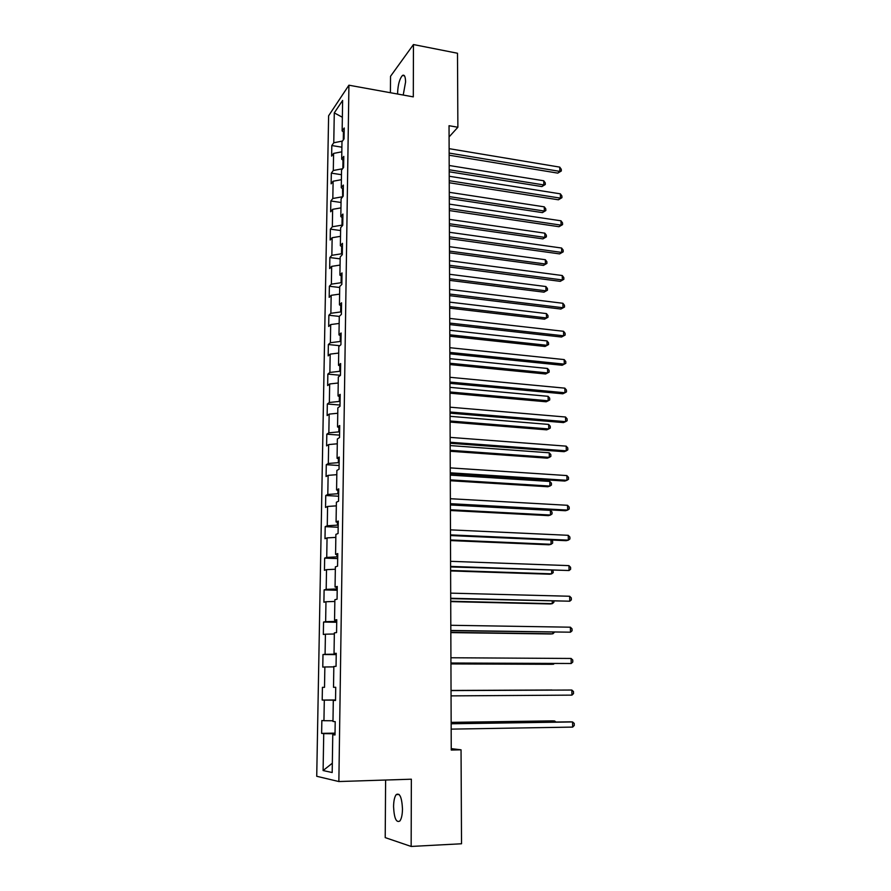 <?xml version="1.0" encoding="UTF-8"?>
<svg xmlns="http://www.w3.org/2000/svg" width="891" height="891" viewBox="0 0 891 891"><rect width="100%" height="100%" fill="white"/><g stroke="black" fill="none" stroke-linecap="round" stroke-linejoin="round"><path stroke-width="1.34" d="M402.487 808.972C401.863 797.412 399.781 792.622 396.228 794.594C394.557 796.81 393.677 800.82 393.566 806.611C394.134 818.15 396.228 822.961 399.836 821.034C401.496 818.796 402.376 814.775 402.487 808.972M403.222 95.047L405.583 81.983C405.461 76.526 404.414 74.354 402.465 75.457C399.647 78.664 398.032 84.367 397.62 92.541L397.653 94.034M385.614 780.026L385.213 837.618L411.152 846.45L461.527 843.766L461.048 749.81L451.236 748.64M328.612 115.797L316.728 776.284L338.858 781.541L348.916 85.202L328.612 115.797M348.916 85.202L413.301 96.874L413.446 44.55L390.525 76.303L390.403 92.72M335.016 734.54L332.766 734.707L335.005 734.975L335.205 721.654L332.978 721.465L333.301 700.393L335.528 700.46L335.729 687.295L333.512 687.295L333.835 666.457L336.052 666.334L336.241 653.303L334.036 653.504L334.348 632.9L336.564 632.577L336.753 619.69L334.548 620.091L334.871 599.699L337.065 599.197L337.255 586.445L335.061 587.024L335.372 566.865L337.566 566.175L337.756 553.567L335.573 554.325L335.885 534.377L338.068 533.509L338.257 521.035L336.074 521.97L336.386 502.234L338.558 501.188L338.736 488.858L336.575 489.961L336.876 470.437L339.037 469.223L339.226 457.016L337.065 458.297L337.366 438.973L339.516 437.592L339.705 425.519L337.544 426.967L337.845 407.844L339.994 406.296L340.173 394.357L338.034 395.96L338.324 377.038L340.462 375.334L340.64 363.517L338.513 365.277L338.803 346.554L340.93 344.694L341.108 332.989L338.981 334.916L339.271 316.394L341.387 314.367L341.565 302.795L339.449 304.867L339.727 286.534L341.843 284.363L342.01 272.902L339.905 275.13L340.195 256.987L342.289 254.67L342.467 243.321L340.362 245.693L340.64 227.728L342.734 225.267L341.988 225.145L342.099 217.482M332.766 734.707L332.187 772.53L323.099 770.548L323.734 733.627L321.629 733.371L335.038 733.137M342.734 225.267L342.912 214.052L340.819 216.558L341.097 198.782L343.18 196.176L343.347 185.072L341.264 187.723L341.543 170.114L343.614 167.374L343.781 156.382L341.71 159.177L341.977 141.747L344.049 138.873L344.216 127.981L342.144 130.91L342.623 100.427L334.281 112.879L333.769 142.772L331.808 145.545L331.63 156.125L333.59 153.408L333.301 170.493L331.329 173.144L331.14 183.824L333.111 181.229L332.822 198.481L330.851 200.998L330.661 211.791L332.633 209.329L332.343 226.76L330.361 229.143L330.171 240.035L332.154 237.708L331.853 255.305L329.87 257.555L329.681 268.559L331.664 266.364L331.363 284.151L329.369 286.256L329.18 297.371L331.174 295.322L330.873 313.287L328.868 315.247L328.679 326.474L330.684 324.569L330.372 342.712L328.356 344.539L328.166 355.877L330.182 354.106L329.87 372.438L327.843 374.12L327.654 385.569L329.67 383.954L329.358 402.476L327.331 404.002L327.131 415.574L329.158 414.115L328.846 432.826L326.808 434.184L326.607 445.879L328.645 444.576L328.322 463.476L326.284 464.69L326.073 476.507L328.122 475.36L327.799 494.46L325.75 495.507L325.538 507.447L327.587 506.456L327.264 525.768L325.204 526.648L324.992 538.71L327.053 537.886L326.73 557.398L324.658 558.111L324.447 570.307L326.518 569.65L326.184 589.363L324.112 589.909L323.901 602.227L325.972 601.748L325.638 621.673L323.556 622.041L323.333 634.492L325.415 634.192L325.081 654.328L322.988 654.517L322.776 667.103L324.859 666.98L324.513 687.329L322.419 687.34L322.197 700.059L324.302 700.126L323.945 720.696L321.851 720.518L321.629 733.371M449.086 136.924L457.874 127.246L449.042 125.709L451.247 750.044L461.048 749.81M335.539 700.126L334.715 700.359M335.528 700.337L333.301 700.393M323.945 720.696L332.989 720.774M324.302 700.126L334.715 700.137M322.419 687.34L324.513 687.329M335.729 687.295L333.512 687.295M324.859 666.98L333.824 666.88M336.23 654.172L335.428 653.571M336.241 653.615L334.036 653.504M325.081 654.328L335.417 654.172M325.415 634.192L334.337 633.991M336.731 621.406L335.918 621.395L335.94 620.225M336.742 620.303L334.548 620.091M325.638 621.673L335.918 621.395M325.972 601.748L334.838 601.447M337.221 588.996L336.419 588.973L336.442 587.236M337.244 587.358L335.061 587.024M326.184 589.363L336.419 588.973M326.518 569.65L335.339 569.249M337.711 556.92L336.909 556.886L336.943 554.603M337.745 554.759L335.573 554.325M326.73 557.398L336.909 556.886M327.053 537.886L335.84 537.396M338.19 525.178L337.388 525.144L337.433 522.315M338.235 522.505L336.074 521.97M327.264 525.768L337.388 525.144M327.587 506.456L336.319 505.865M338.669 493.77L337.878 493.737L337.923 490.373M338.714 490.607L336.575 489.961M327.799 494.46L337.878 493.737M328.122 475.36L336.809 474.669M339.137 462.696L338.346 462.641L338.413 458.765M339.193 459.032L337.065 458.297M328.322 463.476L338.346 462.641M328.645 444.576L337.288 443.796M339.605 431.946L338.825 431.879L338.892 427.491M339.671 427.803L337.544 426.967M328.846 432.826L338.825 431.879M329.158 414.115L337.767 413.246M340.061 401.496L339.282 401.44L339.36 396.551M340.139 396.885L338.034 395.96M329.358 402.476L339.282 401.44M329.67 383.954L338.235 383.007M340.518 371.369L339.749 371.302L339.827 365.923M340.596 366.301L338.513 365.277M329.87 372.438L339.749 371.302M330.182 354.106L338.703 353.07M340.975 341.554L340.206 341.476L340.295 335.617M341.053 336.03L338.981 334.916M330.372 342.712L340.206 341.476M330.684 324.569L339.159 323.444M341.42 312.028L340.652 311.95L340.752 305.635M341.509 306.07L339.449 304.867M330.873 313.287L340.652 311.95M331.174 295.322L339.616 294.119M341.866 282.815L341.097 282.725L341.208 275.943M341.966 276.422L339.905 275.13M331.363 284.151L341.097 282.725M331.664 266.364L340.061 265.084M342.3 253.89L341.543 253.79L341.654 246.562M342.411 247.074L340.362 245.693M331.853 255.305L341.543 253.79M332.154 237.708L340.507 236.338M342.846 218.028L340.819 216.558M332.343 226.76L341.988 225.145M332.633 209.329L340.952 207.881M342.667 196.822L342.545 188.692M343.28 189.26L341.264 187.723M332.822 198.481L342.422 196.788M333.111 181.229L341.387 179.704M342.979 160.202L342.857 168.388M343.714 160.792L341.71 159.177M333.301 170.493L342.567 168.755M333.59 153.408L341.821 151.815M343.414 131.979L343.291 139.932M344.149 132.614L342.144 130.91M333.769 142.772L342.467 141.056M334.281 112.879L342.356 117.256M413.446 44.55L457.495 53.248L457.874 127.246M411.152 846.45L411.352 779.202L338.858 781.541M335.027 733.75L334.203 733.761L334.192 734.596M323.099 770.548L332.332 763.208M323.734 733.627L334.203 733.761M331.808 145.545L341.899 147.182M331.329 173.144L341.465 174.692M330.851 200.998L341.041 202.48M330.361 229.143L340.596 230.535M329.87 257.555L340.162 258.869M329.369 286.256L339.716 287.492M328.868 315.247L339.271 316.394M328.356 344.539L339.794 345.686M327.843 374.12L340.462 375.278M327.331 404.002L340.006 405.049M326.808 434.184L339.56 435.131M326.284 464.69L339.092 465.514M325.75 495.507L338.625 496.22M325.204 526.648L338.157 527.238M324.658 558.111L337.678 558.579M324.112 589.909L337.199 590.254M323.556 622.041L336.72 622.263M322.988 654.517L336.23 654.607M322.197 700.059L335.539 699.958M449.142 155.212L557.788 173.121L559.838 171.384L449.142 153.074M559.737 167.118L561.274 169.279L561.319 170.983L559.838 171.384L559.737 167.118L449.12 148.663M561.319 170.983L557.788 173.121M449.209 171.785L541.884 186.575L543.822 184.927L543.744 180.773L449.187 165.492M449.198 169.769L543.822 184.927L545.292 184.515L541.884 186.575M543.744 180.773L545.259 182.844L545.292 184.515M449.242 182.755L558.401 199.796L560.461 198.136L449.242 180.706M560.361 193.837L561.898 195.964L561.943 197.679L560.461 198.136L560.361 193.837L449.22 176.262M561.943 197.679L558.401 199.796M449.342 210.566L559.013 226.715L561.085 225.145L449.331 208.628M560.985 220.801L562.533 222.895L562.566 224.632L561.085 225.145L560.985 220.801L449.32 204.128M562.566 224.632L559.013 226.715M449.298 198.548L542.407 212.615L544.356 211.044L544.267 206.846L449.276 192.3M449.298 196.621L544.356 211.044L545.827 210.577L542.407 212.615M544.267 206.846L545.793 208.895L545.827 210.577M449.398 225.557L542.92 238.888L544.891 237.396L544.802 233.164L449.376 219.375M449.387 223.73L544.891 237.396L546.372 236.872L542.92 238.888M544.802 233.164L546.339 235.179L546.372 236.872M449.443 238.654L559.626 253.902L561.709 252.42L449.432 236.817M561.608 248.032L563.168 250.093L563.201 251.841L561.709 252.42L561.608 248.032L449.42 232.273M563.201 251.841L559.626 253.902M449.543 267.01L560.25 281.344L562.344 279.941L449.532 265.284M562.243 275.519L563.803 277.546L563.847 279.317L562.344 279.941L562.243 275.519L449.521 260.707M563.847 279.317L560.25 281.344M449.643 295.656L560.885 309.043L562.989 307.74L449.632 294.041M562.889 303.274L564.46 305.268L564.493 307.061L562.989 307.74L562.889 303.274L449.621 289.408M564.493 307.061L560.885 309.043M449.487 252.821L543.454 265.407L545.426 264.003L545.337 259.715L449.465 246.696M449.487 251.106L545.426 264.003L546.907 263.424L543.454 265.407M545.337 259.715L546.874 261.709L546.907 263.424M449.587 280.353L543.978 292.17L545.971 290.845L545.882 286.534L449.565 274.283M449.587 278.738L545.971 290.845L547.464 290.221L543.978 292.17M545.882 286.534L547.43 288.495L547.464 290.221M449.688 308.152L544.524 319.19L546.517 317.953L546.428 313.587L449.665 302.138M449.677 306.638L546.517 317.953L548.01 317.263L544.524 319.19M546.428 313.587L547.976 315.525L548.01 317.263M449.788 336.219L545.058 346.465L547.074 345.307L546.985 340.908L449.766 330.271M449.777 334.804L547.074 345.307L548.578 344.561L545.058 346.465M546.985 340.908L548.533 342.812L548.578 344.561M449.888 364.553L545.615 373.986L547.631 372.928L547.542 368.484L449.866 358.672M449.877 363.25L547.631 372.928L549.134 372.126L549.101 370.355L547.542 368.484M449.988 393.176L546.161 401.785L548.188 400.805L548.099 396.317L449.966 387.351M449.977 391.973L548.188 400.805L549.714 399.948L549.669 398.154L548.099 396.317M450.089 422.067L546.718 429.841L548.767 428.95L548.667 424.428L450.066 416.32M450.089 420.986L548.767 428.95L550.282 428.036L550.248 426.232L548.667 424.428M450.189 451.258L547.286 458.163L549.335 457.373L549.246 452.795L450.167 445.567M450.189 450.289L549.335 457.373L550.861 456.392L550.827 454.566L549.246 452.795M450.3 480.728L547.854 486.753L549.914 486.063L549.825 481.441L450.278 475.115M450.289 479.881L549.914 486.063L551.451 485.027L551.418 483.178L549.825 481.441M450.4 510.498L548.422 515.633L550.504 515.031L550.404 510.376L450.378 504.952M450.4 509.763L550.504 515.031L552.041 513.929L552.008 512.069L550.404 510.376M450.512 540.57L549.001 544.791L551.095 544.29L551.006 540.002M450.501 539.957L551.095 544.29L552.643 543.12L552.598 541.238L551.429 540.024M450.612 570.942L549.591 574.227L551.696 573.826L551.629 570.418M450.612 570.452L551.696 573.826L553.244 572.601L552.977 570.463M450.723 601.614L550.181 603.953L552.297 603.664L552.242 601.135M450.723 601.258L552.297 603.664L553.857 602.361L553.834 601.18M450.835 632.61L550.783 633.98L552.91 633.791L552.877 632.176M450.835 632.376L552.91 633.791L554.469 632.198M450.946 663.918L551.384 664.307L553.523 664.218L553.511 663.528M450.946 663.817L553.523 664.218L554.28 663.528M551.885 690.002L451.035 690.458L551.885 690.002M554.692 722.055L554.67 720.997L552.509 720.875L451.147 722.367M555.873 722.033L554.67 720.997L451.147 722.512M449.743 324.591L561.519 337.021L563.635 335.807L449.743 323.088M563.535 331.285L565.106 333.256L565.15 335.061L563.635 335.807L563.535 331.285L449.721 318.41M565.15 335.061L561.519 337.021M449.844 353.816L562.165 365.265L564.293 364.141L449.844 352.424M564.192 359.585L565.774 361.523L565.807 363.339L564.293 364.141L564.192 359.585L449.821 347.702M449.955 383.342L562.811 393.789L564.95 392.764L449.944 382.061M564.849 388.153L566.431 390.058L566.476 391.895L564.95 392.764L564.849 388.153L449.933 377.294M450.055 413.157L563.468 422.59L565.618 421.655L450.055 411.998M565.518 417.01L567.11 418.87L567.155 420.73L565.618 421.655L565.518 417.01L450.033 407.187M450.167 443.284L564.126 451.681L566.297 450.846L450.155 442.248M566.186 446.146L567.79 447.973L567.834 449.855L566.297 450.846L566.186 446.146L450.144 437.381M450.267 473.722L564.794 481.051L566.977 480.316L450.267 472.809M566.865 475.571L568.48 477.364L568.525 479.258L566.977 480.316L566.865 475.571L450.256 467.886M450.378 504.462L565.462 510.721L567.667 510.086L450.378 503.682M567.556 505.297L569.171 507.046L569.215 508.961L567.667 510.086L567.556 505.297L450.356 498.715M450.49 535.536L566.153 540.681L568.358 540.146L450.49 534.878M568.246 535.313L569.872 537.028L569.917 538.955L568.358 540.146L568.246 535.313L450.467 529.867M450.601 566.932L569.059 570.518L450.601 566.409M568.948 565.629L570.574 567.311L570.619 569.26L569.059 570.518L568.948 565.629L450.579 561.33M450.712 598.652L569.772 601.202L450.712 598.262M569.661 596.257L571.298 597.894L571.343 599.866L569.772 601.202L569.661 596.257L450.69 593.139M450.824 630.705L570.485 632.187L450.824 630.46M570.374 627.197L572.011 628.801L572.067 630.783L570.485 632.187L570.374 627.197L450.801 625.282M450.935 663.104L571.209 663.494L450.935 663.004M571.098 658.46L572.746 660.008L572.79 662.024L571.209 663.494L571.098 658.46L450.924 657.758M571.944 695.125L573.526 693.577L573.481 691.55L571.822 690.035L451.035 690.581L571.822 690.035L571.944 695.125L451.058 695.882M451.158 723.782L572.557 721.944L572.679 727.089L451.169 729.128M451.158 723.615L570.262 721.821L572.557 721.944L574.227 723.414L574.272 725.463L572.679 727.089M399.146 794.482L396.228 794.594M404.492 75.835L402.465 75.457"/></g></svg>
